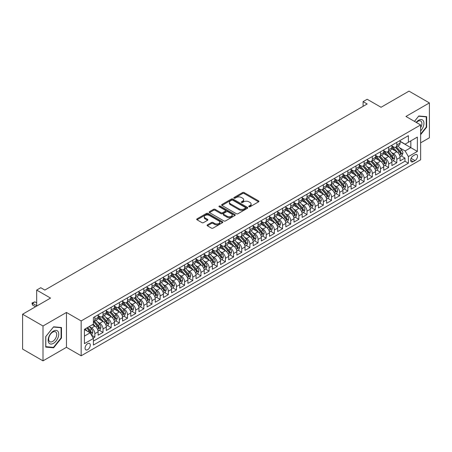 <?xml version="1.0" encoding="UTF-8"?>
<svg xmlns="http://www.w3.org/2000/svg" width="452" height="452" viewBox="0 0 452 452"><rect width="100%" height="100%" fill="white"/><g stroke="black" fill="none" stroke-linecap="round" stroke-linejoin="round"><path stroke-width="0.68" d="M248.956 206.745A0.791 0.458 0 0 0 250.075 206.745L258.584 201.829A1.13 0.655 0 0 0 258.917 201.366A1.13 0.655 0 0 0 258.584 200.903L244.17 192.58A1.13 0.655 0 0 0 242.566 192.58L234.057 197.496A0.791 0.458 0 0 0 233.825 197.818A0.791 0.458 0 0 0 234.057 198.14A0.791 0.458 0 0 0 235.176 198.14L236.277 197.507A3.627 2.091 0 0 1 241.402 197.507L242.605 198.202A3.627 2.091 0 0 1 243.668 199.682A3.627 2.091 0 0 1 242.605 201.157L241.504 201.795A0.791 0.458 0 0 0 241.272 202.117A0.791 0.458 0 0 0 241.504 202.445A0.791 0.458 0 0 0 242.628 202.445L243.73 201.807A3.627 2.091 0 0 1 248.854 201.807L250.058 202.502A3.627 2.091 0 0 1 251.114 203.982A3.627 2.091 0 0 1 250.058 205.462L248.956 206.095A0.791 0.458 0 0 0 248.724 206.423A0.791 0.458 0 0 0 248.956 206.745L248.956 206.095M87.682 349.673A3.695 2.13 120 0 0 90.095 346.418A3.695 2.13 120 0 0 89.524 343.463A3.695 2.13 120 0 0 87.682 343.644A3.695 2.13 120 0 0 85.27 346.899A3.695 2.13 120 0 0 85.835 349.859A3.695 2.13 120 0 0 87.682 349.673M207.4 224.859A1.13 0.655 0 0 0 207.072 225.322A1.13 0.655 0 0 0 207.4 225.785L211.446 228.119A1.13 0.655 0 0 0 213.05 228.119L222.503 222.666A1.13 0.655 0 0 0 222.83 222.203A1.13 0.655 0 0 0 222.503 221.74L208.084 213.417A1.13 0.655 0 0 0 206.479 213.417L197.027 218.87A1.13 0.655 0 0 0 196.699 219.333A1.13 0.655 0 0 0 197.027 219.796L201.914 222.616A1.13 0.655 0 0 0 203.519 222.616L207.564 220.282A1.13 0.655 0 0 0 207.892 219.819A1.13 0.655 0 0 0 207.564 219.356L205.14 217.96A3.028 1.751 0 0 1 204.253 216.723A3.028 1.751 0 0 1 206.123 215.107A3.028 1.751 0 0 1 209.423 215.485L218.915 220.966A3.028 1.751 0 0 1 219.802 222.203A3.028 1.751 0 0 1 217.932 223.819A3.028 1.751 0 0 1 214.632 223.441L213.05 222.525A1.13 0.655 0 0 0 211.446 222.525L207.4 224.859L207.4 225.785M420.626 142.843L429.4 137.781L429.4 102.915L408.998 91.135L381.047 107.271L367.177 99.265L363.097 101.621L367.177 103.977L44.838 290.077L40.759 287.721L36.674 290.077L36.674 306.094M43.002 325.999L43.002 360.865L66.461 347.317L66.461 312.456L43.002 325.999L22.6 314.219L50.551 298.083L36.674 290.077M66.461 312.456L81.151 320.937L420.626 124.938L420.626 159.805L81.151 355.797L81.151 320.937M429.4 102.915L405.941 116.458L420.626 124.938M236.356 213.739A1.13 0.655 0 0 0 237.961 213.739L247.413 208.282A1.13 0.655 0 0 0 247.741 207.818A1.13 0.655 0 0 0 247.413 207.355L232.995 199.033A1.13 0.655 0 0 0 231.39 199.033L221.938 204.49A1.13 0.655 0 0 0 221.61 204.954A1.13 0.655 0 0 0 221.938 205.411L236.356 213.739M219.491 206.914A0.791 0.458 0 0 1 220.299 207.027L220.299 206.084L234.955 214.547A1.13 0.655 0 0 1 235.289 215.011A1.13 0.655 0 0 1 234.955 215.474L225.503 220.932A1.13 0.655 0 0 1 223.904 220.932L209.485 212.604L209.485 211.683A1.13 0.655 0 0 0 209.152 212.141A1.13 0.655 0 0 0 209.485 212.604M209.485 211.683L213.53 209.344A1.13 0.655 0 0 1 215.129 209.344L220.977 212.722A1.13 0.655 0 0 0 222.582 212.722L225.265 211.174A1.13 0.655 0 0 0 225.593 210.711A1.13 0.655 0 0 0 225.265 210.248L219.175 206.733A0.791 0.458 0 0 1 218.943 206.406A0.791 0.458 0 0 1 219.435 205.988A0.791 0.458 0 0 1 220.299 206.084M43.002 360.865L22.6 349.085L22.6 314.219M93.168 338.073L94.863 337.096L91.474 335.141M89.547 326.819L91.598 327.999A4.616 2.667 60 0 1 94.863 333.655L98.124 331.774L98.124 335.209L103.022 332.384L99.31 330.242M97.711 322.106L99.756 323.293A4.616 2.667 60 0 1 103.022 328.943L106.288 327.062L106.288 330.497L111.181 327.672L107.469 325.53M105.87 317.394L107.921 318.581A4.616 2.667 60 0 1 111.181 324.231L114.446 322.349L114.446 325.79L119.345 322.96L115.627 320.818M114.028 312.682L116.079 313.869A4.616 2.667 60 0 1 119.345 319.519L122.605 317.637L122.605 321.078L127.504 318.248L123.791 316.106M122.193 307.976L124.238 309.157A4.616 2.667 60 0 1 127.504 314.812L130.769 312.925L130.769 316.366L135.662 313.535L131.95 311.394M130.351 303.264L132.402 304.445A4.616 2.667 60 0 1 135.662 310.1L138.928 308.213L138.928 311.654L143.826 308.829L140.109 306.682M138.51 298.552L140.561 299.732A4.616 2.667 60 0 1 143.826 305.388L147.086 303.501L147.086 306.942L151.985 304.117L148.273 301.97M146.674 293.84L148.719 295.02A4.616 2.667 60 0 1 151.985 300.676L155.251 298.789L155.251 302.23L160.144 299.405L156.432 297.258M154.833 289.127L156.878 290.308A4.616 2.667 60 0 1 160.144 295.964L163.409 294.082L163.409 297.518L168.308 294.693L164.59 292.551M162.991 284.415L165.042 285.602A4.616 2.667 60 0 1 168.308 291.252L171.568 289.37L171.568 292.806L176.466 289.981L172.754 287.839M171.155 279.703L173.201 280.89A4.616 2.667 60 0 1 176.466 286.54L179.732 284.658L179.732 288.099L184.625 285.268L180.913 283.127M179.314 274.991L181.359 276.178A4.616 2.667 60 0 1 184.625 281.828L187.891 279.946L187.891 283.387L192.789 280.556L189.072 278.415M187.473 270.285L189.524 271.466A4.616 2.667 60 0 1 192.789 277.121L196.049 275.234L196.049 278.675L200.948 275.844L197.236 273.703M195.637 265.573L197.682 266.753A4.616 2.667 60 0 1 200.948 272.409L204.214 270.522L204.214 273.963L209.106 271.138L205.394 268.991M203.795 260.86L205.841 262.041A4.616 2.667 60 0 1 209.106 267.697L212.372 265.81L212.372 269.251L217.271 266.426L213.553 264.279M211.954 256.148L214.005 257.329A4.616 2.667 60 0 1 217.271 262.985L220.531 261.098L220.531 264.539L225.429 261.714L221.717 259.567M220.118 251.436L222.164 252.617A4.616 2.667 60 0 1 225.429 258.273L228.695 256.391L228.695 259.827L233.588 257.002L229.876 254.86M228.277 246.724L230.322 247.911A4.616 2.667 60 0 1 233.588 253.561L236.854 251.679L236.854 255.114L241.752 252.289L238.034 250.148M236.436 242.012L238.486 243.199A4.616 2.667 60 0 1 241.752 248.849L245.012 246.967L245.012 250.408L249.911 247.577L246.199 245.436M244.6 237.3L246.645 238.486A4.616 2.667 60 0 1 249.911 244.136L253.176 242.255L253.176 245.696L258.069 242.865L254.357 240.724M252.758 232.594L254.804 233.774A4.616 2.667 60 0 1 258.069 239.43L261.335 237.543L261.335 240.984L266.234 238.153L262.516 236.012M260.917 227.881L262.968 229.062A4.616 2.667 60 0 1 266.234 234.718L269.494 232.831L269.494 236.272L274.392 233.447L270.68 231.3M269.081 223.169L271.127 224.35A4.616 2.667 60 0 1 274.392 230.006L277.658 228.119L277.658 231.56L282.551 228.735L278.839 226.588M277.24 218.457L279.285 219.638A4.616 2.667 60 0 1 282.551 225.294L285.817 223.407L285.817 226.847L290.715 224.022L286.997 221.875M285.398 213.745L287.449 214.926A4.616 2.667 60 0 1 290.715 220.582L293.975 218.7L293.975 222.135L298.874 219.31L295.162 217.169M293.563 209.033L295.608 210.22A4.616 2.667 60 0 1 298.874 215.87L302.139 213.988L302.139 217.423L307.032 214.598L303.32 212.457M301.721 204.321L303.767 205.507A4.616 2.667 60 0 1 307.032 211.157L310.298 209.276L310.298 212.711L315.197 209.886L311.479 207.745M309.88 199.609L311.931 200.795A4.616 2.667 60 0 1 315.197 206.445L318.457 204.564L318.457 208.005L323.355 205.174L319.643 203.033M318.044 194.902L320.089 196.083A4.616 2.667 60 0 1 323.355 201.739L326.621 199.852L326.621 203.293L331.514 200.462L327.802 198.321M326.203 190.19L328.248 191.371A4.616 2.667 60 0 1 331.514 197.027L334.779 195.14L334.779 198.581L339.678 195.756L335.96 193.609M334.361 185.478L336.412 186.659A4.616 2.667 60 0 1 339.678 192.315L342.938 190.428L342.938 193.868L347.837 191.043L344.125 188.896M342.526 180.766L344.571 181.947A4.616 2.667 60 0 1 347.837 187.603L351.102 185.715L351.102 189.156L355.995 186.331L352.283 184.184M350.684 176.054L352.729 177.235A4.616 2.667 60 0 1 355.995 182.89L359.261 181.003L359.261 184.444L364.159 181.619L360.442 179.472M358.843 171.342L360.894 172.523A4.616 2.667 60 0 1 364.159 178.178L367.419 176.297L367.419 179.732L372.318 176.907L368.606 174.766M367.007 166.63L369.052 167.816A4.616 2.667 60 0 1 372.318 173.466L375.584 171.585L375.584 175.02L380.477 172.195L376.765 170.054M375.166 161.918L377.211 163.104A4.616 2.667 60 0 1 380.477 168.754L383.742 166.873L383.742 170.314L388.641 167.483L384.923 165.342M383.324 157.206L385.375 158.392A4.616 2.667 60 0 1 388.641 164.048L391.901 162.161L391.901 165.601L396.799 162.771L396.799 159.336A4.616 2.667 -120 0 0 393.534 153.68L391.488 152.499M393.087 160.629L396.799 162.771M98.124 331.774A4.616 2.667 -120 0 0 94.863 326.118L92.411 324.705M106.288 327.062A4.616 2.667 -120 0 0 103.022 321.406L97.977 318.49M114.446 322.349A4.616 2.667 -120 0 0 111.181 316.694L106.135 313.778M122.605 317.637A4.616 2.667 -120 0 0 119.345 311.982L114.294 309.072M130.769 312.925A4.616 2.667 -120 0 0 127.504 307.27L122.458 304.36M138.928 308.213A4.616 2.667 -120 0 0 135.662 302.563L130.617 299.648M147.086 303.501A4.616 2.667 -120 0 0 143.826 297.851L138.775 294.936M155.251 298.789A4.616 2.667 -120 0 0 151.985 293.139L146.94 290.224M163.409 294.082A4.616 2.667 -120 0 0 160.144 288.427L155.098 285.511M171.568 289.37A4.616 2.667 -120 0 0 168.308 283.715L163.257 280.799M179.732 284.658A4.616 2.667 -120 0 0 176.466 279.003L171.421 276.087M187.891 279.946A4.616 2.667 -120 0 0 184.625 274.291L179.58 271.381M196.049 275.234A4.616 2.667 -120 0 0 192.789 269.578L187.738 266.669M204.214 270.522A4.616 2.667 -120 0 0 200.948 264.872L195.902 261.957M212.372 265.81A4.616 2.667 -120 0 0 209.106 260.16L204.061 257.244M220.531 261.098A4.616 2.667 -120 0 0 217.271 255.448L212.22 252.532M228.695 256.391A4.616 2.667 -120 0 0 225.429 250.736L220.384 247.82M236.854 251.679A4.616 2.667 -120 0 0 233.588 246.024L228.542 243.108M245.012 246.967A4.616 2.667 -120 0 0 241.752 241.311L236.701 238.396M253.176 242.255A4.616 2.667 -120 0 0 249.911 236.599L244.865 233.69M261.335 237.543A4.616 2.667 -120 0 0 258.069 231.887L253.024 228.978M269.494 232.831A4.616 2.667 -120 0 0 266.234 227.175L261.183 224.265M277.658 228.119A4.616 2.667 -120 0 0 274.392 222.469L269.347 219.553M285.817 223.407A4.616 2.667 -120 0 0 282.551 217.757L277.505 214.841M293.975 218.7A4.616 2.667 -120 0 0 290.715 213.045L285.664 210.129M302.139 213.988A4.616 2.667 -120 0 0 298.874 208.332L293.828 205.417M310.298 209.276A4.616 2.667 -120 0 0 307.032 203.62L301.987 200.705M318.457 204.564A4.616 2.667 -120 0 0 315.197 198.908L310.145 195.998M326.621 199.852A4.616 2.667 -120 0 0 323.355 194.196L318.31 191.286M334.779 195.14A4.616 2.667 -120 0 0 331.514 189.484L326.468 186.574M342.938 190.428A4.616 2.667 -120 0 0 339.678 184.778L334.627 181.862M351.102 185.715A4.616 2.667 -120 0 0 347.837 180.065L342.791 177.15M359.261 181.003A4.616 2.667 -120 0 0 355.995 175.353L350.95 172.438M367.419 176.297A4.616 2.667 -120 0 0 364.159 170.641L359.108 167.726M375.584 171.585A4.616 2.667 -120 0 0 372.318 165.929L367.273 163.014M383.742 166.873A4.616 2.667 -120 0 0 380.477 161.217L375.431 158.302M391.901 162.161A4.616 2.667 -120 0 0 388.641 156.505L383.59 153.595M414.998 154.765L413.201 155.799A3.576 2.068 120 0 0 410.862 158.951A3.576 2.068 120 0 0 411.41 161.822A3.576 2.068 120 0 0 413.201 161.641L414.998 160.607A3.576 2.068 120 0 0 417.332 157.454A3.576 2.068 120 0 0 416.784 154.584A3.576 2.068 120 0 0 414.998 154.765M84.417 336.107L90.129 332.808L93.394 338.463L93.394 345.057L408.388 163.195L408.388 156.601L405.122 150.945L399.647 147.787M93.394 338.463L84.417 343.644L84.417 329.322L93.394 324.14L93.394 317.541L408.388 135.685L408.388 142.278L417.365 137.097L417.365 151.42L408.388 156.601M98.124 315.564L99.756 316.507A4.616 2.667 60 0 0 102.067 316.733L105.327 314.852A4.616 2.667 -120 0 0 106.288 312.739L106.288 310.1M106.288 310.852L107.921 311.795A4.616 2.667 60 0 0 110.226 312.021L113.492 310.14A4.616 2.667 -120 0 0 114.446 308.027L114.446 305.388M114.446 306.14L116.079 307.083A4.616 2.667 60 0 0 118.384 307.309L121.65 305.428A4.616 2.667 -120 0 0 122.605 303.315L122.605 300.676M122.605 301.427L124.238 302.371A4.616 2.667 60 0 0 126.549 302.603L129.809 300.716A4.616 2.667 -120 0 0 130.769 298.602L130.769 295.964M130.769 296.721L132.402 297.659A4.616 2.667 60 0 0 134.707 297.891L137.973 296.003A4.616 2.667 -120 0 0 138.928 293.89L138.928 291.252M138.928 292.009L140.561 292.947A4.616 2.667 60 0 0 142.866 293.178L146.132 291.291A4.616 2.667 -120 0 0 147.086 289.178L147.086 286.54M147.086 287.297L148.719 288.24A4.616 2.667 60 0 0 151.03 288.466L154.29 286.579A4.616 2.667 -120 0 0 155.251 284.466L155.251 281.828M155.251 282.585L156.878 283.528A4.616 2.667 60 0 0 159.189 283.754L162.454 281.873A4.616 2.667 -120 0 0 163.409 279.76L163.409 277.121M163.409 277.873L165.042 278.816A4.616 2.667 60 0 0 167.347 279.042L170.613 277.161A4.616 2.667 -120 0 0 171.568 275.048L171.568 272.409M171.568 273.161L173.201 274.104A4.616 2.667 60 0 0 175.512 274.33L178.772 272.449A4.616 2.667 -120 0 0 179.732 270.336L179.732 267.697M179.732 268.448L181.359 269.392A4.616 2.667 60 0 0 183.67 269.618L186.936 267.737A4.616 2.667 -120 0 0 187.891 265.623L187.891 262.985M187.891 263.736L189.524 264.68A4.616 2.667 60 0 0 191.829 264.912L195.094 263.024A4.616 2.667 -120 0 0 196.049 260.911L196.049 258.273M196.049 259.024L197.682 259.968A4.616 2.667 60 0 0 199.993 260.199L203.253 258.312A4.616 2.667 -120 0 0 204.214 256.199L204.214 253.561M204.214 254.318L205.841 255.256A4.616 2.667 60 0 0 208.152 255.487L211.417 253.6A4.616 2.667 -120 0 0 212.372 251.487L212.372 248.849M212.372 249.606L214.005 250.544A4.616 2.667 60 0 0 216.31 250.775L219.576 248.888A4.616 2.667 -120 0 0 220.531 246.775L220.531 244.136M220.531 244.894L222.164 245.837A4.616 2.667 60 0 0 224.474 246.063L227.735 244.182A4.616 2.667 -120 0 0 228.695 242.069L228.695 239.43M228.695 240.181L230.322 241.125A4.616 2.667 60 0 0 232.633 241.351L235.899 239.47A4.616 2.667 -120 0 0 236.854 237.356L236.854 234.718M236.854 235.469L238.486 236.413A4.616 2.667 60 0 0 240.792 236.639L244.057 234.757A4.616 2.667 -120 0 0 245.012 232.644L245.012 230.006M245.012 230.757L246.645 231.701A4.616 2.667 60 0 0 248.956 231.927L252.216 230.045A4.616 2.667 -120 0 0 253.176 227.932L253.176 225.294M253.176 226.045L254.804 226.989A4.616 2.667 60 0 0 257.115 227.22L260.38 225.333A4.616 2.667 -120 0 0 261.335 223.22L261.335 220.582M261.335 221.333L262.968 222.277A4.616 2.667 60 0 0 265.273 222.508L268.539 220.621A4.616 2.667 -120 0 0 269.494 218.508L269.494 215.87M269.494 216.627L271.127 217.565A4.616 2.667 60 0 0 273.437 217.796L276.697 215.909A4.616 2.667 -120 0 0 277.658 213.796L277.658 211.157M277.658 211.915L279.285 212.852A4.616 2.667 60 0 0 281.596 213.084L284.862 211.197A4.616 2.667 -120 0 0 285.817 209.084L285.817 206.445M285.817 207.202L287.449 208.146A4.616 2.667 60 0 0 289.755 208.372L293.02 206.491A4.616 2.667 -120 0 0 293.975 204.372L293.975 201.733M293.975 202.49L295.608 203.434A4.616 2.667 60 0 0 297.919 203.66L301.179 201.778A4.616 2.667 -120 0 0 302.139 199.665L302.139 197.027M302.139 197.778L303.767 198.722A4.616 2.667 60 0 0 306.077 198.948L309.343 197.066A4.616 2.667 -120 0 0 310.298 194.953L310.298 192.315M310.298 193.066L311.931 194.01A4.616 2.667 60 0 0 314.236 194.236L317.502 192.354A4.616 2.667 -120 0 0 318.457 190.241L318.457 187.603M318.457 188.354L320.089 189.298A4.616 2.667 60 0 0 322.4 189.529L325.66 187.642A4.616 2.667 -120 0 0 326.621 185.529L326.621 182.89M326.621 183.642L328.248 184.585A4.616 2.667 60 0 0 330.559 184.817L333.825 182.93A4.616 2.667 -120 0 0 334.779 180.817L334.779 178.178M334.779 178.935L336.412 179.873A4.616 2.667 60 0 0 338.717 180.105L341.983 178.218A4.616 2.667 -120 0 0 342.938 176.105L342.938 173.466M342.938 174.223L344.571 175.161A4.616 2.667 60 0 0 346.882 175.393L350.142 173.506A4.616 2.667 -120 0 0 351.102 171.393L351.102 168.754M351.102 169.511L352.729 170.455A4.616 2.667 60 0 0 355.04 170.681L358.306 168.794A4.616 2.667 -120 0 0 359.261 166.681L359.261 164.042M359.261 164.799L360.894 165.743A4.616 2.667 60 0 0 363.199 165.969L366.465 164.087A4.616 2.667 -120 0 0 367.419 161.974L367.419 159.336M367.419 160.087L369.052 161.031A4.616 2.667 60 0 0 371.363 161.257L374.623 159.375A4.616 2.667 -120 0 0 375.584 157.262L375.584 154.624M375.584 155.375L377.211 156.319A4.616 2.667 60 0 0 379.522 156.545L382.787 154.663A4.616 2.667 -120 0 0 383.742 152.55L383.742 149.911M383.742 150.663L385.375 151.606A4.616 2.667 60 0 0 387.68 151.838L390.946 149.951A4.616 2.667 -120 0 0 391.901 147.838L391.901 145.199M93.394 341.102L404.958 161.217L404.958 158.064L400.065 160.889L400.065 157.449A4.616 2.667 -120 0 0 396.799 151.793L391.754 148.883M391.901 145.951L393.534 146.894A4.616 2.667 -120 0 0 395.845 147.126A4.616 2.667 -120 0 0 396.799 145.013L396.799 142.374M395.845 147.126L399.105 145.239A4.616 2.667 -120 0 0 400.065 143.126L400.065 140.487M94.863 316.694L94.863 319.332A4.616 2.667 60 0 1 93.903 321.445A4.616 2.667 60 0 1 93.394 321.632M93.903 321.445L97.169 319.564A4.616 2.667 -120 0 0 98.124 317.451L98.124 314.812M103.022 311.982L103.022 314.62A4.616 2.667 60 0 1 102.067 316.733M111.181 307.27L111.181 309.908A4.616 2.667 60 0 1 110.226 312.021M119.345 302.557L119.345 305.196A4.616 2.667 60 0 1 118.384 307.309M127.504 297.851L127.504 300.49A4.616 2.667 60 0 1 126.549 302.603M135.662 293.139L135.662 295.777A4.616 2.667 60 0 1 134.707 297.891M143.826 288.427L143.826 291.065A4.616 2.667 60 0 1 142.866 293.178M151.985 283.715L151.985 286.353A4.616 2.667 60 0 1 151.03 288.466M160.144 279.003L160.144 281.641A4.616 2.667 60 0 1 159.189 283.754M168.308 274.291L168.308 276.929A4.616 2.667 60 0 1 167.347 279.042M176.466 269.578L176.466 272.217A4.616 2.667 60 0 1 175.512 274.33M184.625 264.866L184.625 267.505A4.616 2.667 60 0 1 183.67 269.618M192.789 260.16L192.789 262.798A4.616 2.667 60 0 1 191.829 264.912M200.948 255.448L200.948 258.086A4.616 2.667 60 0 1 199.993 260.199M209.106 250.736L209.106 253.374A4.616 2.667 60 0 1 208.152 255.487M217.271 246.024L217.271 248.662A4.616 2.667 60 0 1 216.31 250.775M225.429 241.311L225.429 243.95A4.616 2.667 60 0 1 224.474 246.063M233.588 236.599L233.588 239.238A4.616 2.667 60 0 1 232.633 241.351M241.752 231.887L241.752 234.526A4.616 2.667 60 0 1 240.792 236.639M249.911 227.175L249.911 229.814A4.616 2.667 60 0 1 248.956 231.927M258.069 222.469L258.069 225.107A4.616 2.667 60 0 1 257.115 227.22M266.234 217.757L266.234 220.395A4.616 2.667 60 0 1 265.273 222.508M274.392 213.045L274.392 215.683A4.616 2.667 60 0 1 273.437 217.796M282.551 208.332L282.551 210.971A4.616 2.667 60 0 1 281.596 213.084M290.715 203.62L290.715 206.259A4.616 2.667 60 0 1 289.755 208.372M298.874 198.908L298.874 201.547A4.616 2.667 60 0 1 297.919 203.66M307.032 194.196L307.032 196.835A4.616 2.667 60 0 1 306.077 198.948M315.197 189.484L315.197 192.123A4.616 2.667 60 0 1 314.236 194.236M323.355 184.778L323.355 187.416A4.616 2.667 60 0 1 322.4 189.529M331.514 180.065L331.514 182.704A4.616 2.667 60 0 1 330.559 184.817M339.678 175.353L339.678 177.992A4.616 2.667 60 0 1 338.717 180.105M347.837 170.641L347.837 173.28A4.616 2.667 60 0 1 346.882 175.393M355.995 165.929L355.995 168.568A4.616 2.667 60 0 1 355.04 170.681M364.159 161.217L364.159 163.856A4.616 2.667 60 0 1 363.199 165.969M372.318 156.505L372.318 159.144A4.616 2.667 60 0 1 371.363 161.257M380.477 151.793L380.477 154.431A4.616 2.667 60 0 1 379.522 156.545M388.641 147.086L388.641 149.719A4.616 2.667 60 0 1 387.68 151.838M388.641 164.048L388.641 167.483M380.477 168.754L380.477 172.195M372.318 173.466L372.318 176.907M364.159 178.178L364.159 181.619M355.995 182.89L355.995 186.331M347.837 187.603L347.837 191.043M339.678 192.315L339.678 195.756M331.514 197.027L331.514 200.462M323.355 201.739L323.355 205.174M315.197 206.445L315.197 209.886M307.032 211.157L307.032 214.598M298.874 215.87L298.874 219.31M290.715 220.582L290.715 224.022M282.551 225.294L282.551 228.735M274.392 230.006L274.392 233.447M266.234 234.718L266.234 238.153M258.069 239.43L258.069 242.865M249.911 244.136L249.911 247.577M241.752 248.849L241.752 252.289M233.588 253.561L233.588 257.002M225.429 258.273L225.429 261.714M217.271 262.985L217.271 266.426M209.106 267.697L209.106 271.138M200.948 272.409L200.948 275.844M192.789 277.121L192.789 280.556M184.625 281.828L184.625 285.268M176.466 286.54L176.466 289.981M168.308 291.252L168.308 294.693M160.144 295.964L160.144 299.405M151.985 300.676L151.985 304.117M143.826 305.388L143.826 308.829M135.662 310.1L135.662 313.535M127.504 314.812L127.504 318.248M119.345 319.519L119.345 322.96M111.181 324.231L111.181 327.672M103.022 328.943L103.022 332.384M94.863 333.655L94.863 337.096M90.129 332.808L84.417 329.508M405.122 150.945L410.834 147.651L410.834 140.866L417.365 137.097M400.065 141.431L417.365 151.42M400.065 141.244L405.122 144.165L408.388 142.278M66.461 347.317L81.151 355.797M363.097 101.621L363.097 106.327M401.246 155.917L404.958 158.064M404.958 161.217L408.388 163.195M420.626 134.685L426.665 127.176L426.665 116.672L418.789 115.972L414.45 121.373M45.737 347.102L53.607 347.808L61.483 338.011L61.483 327.508L53.607 326.807L45.737 336.604L45.737 347.102M426.259 126.939L426.665 127.176M61.076 337.774L61.483 338.011M52.777 347.328L53.607 347.808M249.272 206.858L250.058 206.4A3.627 2.091 0 0 0 251.114 204.925L251.114 203.982M243.668 199.682L243.668 200.62A3.627 2.091 0 0 1 242.605 202.1L241.82 202.552M258.572 201.841L244.17 193.524A1.13 0.655 0 0 0 242.566 193.524L234.373 198.253M247.397 208.293L232.995 199.976A1.13 0.655 0 0 0 231.39 199.976L221.955 205.423M245.408 208.14A0.791 0.458 0 0 0 245.639 207.818A0.791 0.458 0 0 0 245.408 207.496L232.752 200.191A0.791 0.458 0 0 0 231.633 200.191L230.469 200.857A3.627 2.091 0 0 0 229.407 202.338A3.627 2.091 0 0 0 230.469 203.818L239.119 208.813A3.627 2.091 0 0 0 244.249 208.813L245.408 208.14L245.408 209.084A0.791 0.458 0 0 0 245.639 208.762L245.639 207.818M229.407 202.338L229.407 203.281A3.627 2.091 0 0 0 230.469 204.762L230.469 203.818M245.408 209.084L244.249 209.756A3.627 2.091 0 0 1 239.119 209.756L230.469 204.762M209.502 212.615L213.53 210.287L213.53 209.344M225.593 210.711L225.593 211.649A1.13 0.655 0 0 1 225.265 212.112L222.582 213.666A1.13 0.655 0 0 1 220.977 213.666L215.129 210.287A1.13 0.655 0 0 0 213.53 210.287M220.299 207.027L234.944 215.48M227.045 216.225A3.028 1.751 0 0 0 230.35 216.604A3.028 1.751 0 0 0 232.221 214.988A3.028 1.751 0 0 0 231.334 213.751L227.989 211.818A1.13 0.655 0 0 0 226.384 211.818L223.7 213.367A1.13 0.655 0 0 0 223.373 213.83A1.13 0.655 0 0 0 223.7 214.293L227.045 216.225L227.045 217.169A3.028 1.751 0 0 0 230.35 217.548A3.028 1.751 0 0 0 232.221 215.932L232.221 214.988M223.373 213.83L223.373 214.773A1.13 0.655 0 0 0 223.7 215.237L223.7 214.293M227.045 217.169L223.7 215.237M219.802 222.203L219.802 223.141A3.028 1.751 0 0 1 217.932 224.763A3.028 1.751 0 0 1 214.632 224.378L213.05 223.469A1.13 0.655 0 0 0 211.446 223.469L207.417 225.797M204.253 216.723L204.253 217.666A3.028 1.751 0 0 0 205.14 218.898L205.14 217.96M207.564 219.356L207.564 220.282L205.14 218.898M222.503 221.74L222.503 222.666L208.084 214.355A1.13 0.655 0 0 0 206.479 214.355L197.044 219.808M399.992 156.641L402.105 155.426L402.918 153.07A3.057 1.768 -120 0 0 401.726 150.194L397.997 145.877M397.251 152.092L392.833 146.973A8.831 5.096 -120 0 0 391.901 146.002M394.828 150.657L392.353 147.793A7.328 4.232 -120 0 0 391.901 147.301M395.427 147.29L399.201 151.657A3.057 1.768 60 0 1 400.291 153.765C400.749 154.381 401.077 154.188 401.269 153.2A3.057 1.768 -120 0 0 400.178 151.092L396.449 146.776M395.647 147.216L399.704 151.912A1.559 0.898 60 0 1 400.093 152.522L401.269 153.2M400.291 153.765L400.512 154.126M420.626 130.894A7.503 4.334 120 0 0 423.835 122.198A7.503 4.334 120 0 0 418.625 120.255A7.503 4.334 120 0 0 416.173 122.368M420.626 127.752A5.678 3.277 120 0 0 420.722 121.029A5.678 3.277 120 0 0 417.885 121.311A5.678 3.277 120 0 0 416.399 122.498M414.467 121.385L418.625 116.204L426.259 116.887L426.259 127.057L420.626 134.063M425.75 116.593L426.259 116.887M58.042 337.621A7.503 4.334 120 0 0 56.099 330.378A7.503 4.334 120 0 0 48.856 336.802A7.503 4.334 120 0 0 50.794 344.051A7.503 4.334 120 0 0 58.042 337.621M56.178 337.096A5.678 3.277 120 0 0 55.545 331.864A5.678 3.277 120 0 0 49.223 336.474A5.678 3.277 120 0 0 49.861 341.701A5.678 3.277 120 0 0 56.178 337.096M45.816 346.707L45.816 336.531L53.449 327.039L61.076 327.723L61.076 337.893L53.449 347.385L45.737 346.656M60.574 327.429L61.076 327.723M391.833 161.353L393.941 160.132L394.76 157.776A3.057 1.768 -120 0 0 393.568 154.906L389.839 150.589M389.093 156.804L384.669 151.686A8.831 5.096 -120 0 0 383.742 150.714M386.669 155.369L384.194 152.505A7.328 4.232 -120 0 0 383.742 152.013M387.268 152.002L391.036 156.369A3.057 1.768 60 0 1 392.127 158.477C392.59 159.087 392.912 158.901 393.11 157.912A3.057 1.768 -120 0 0 392.02 155.804L388.291 151.488M387.488 151.928L391.539 156.624A1.559 0.898 60 0 1 391.935 157.234L393.11 157.912M392.127 158.477L392.353 158.838M383.675 166.065L385.782 164.844L386.596 162.488A3.057 1.768 -120 0 0 385.409 159.618L381.68 155.302M380.929 161.517L376.51 156.398A8.831 5.096 -120 0 0 375.584 155.426M378.505 160.081L376.036 157.217A7.328 4.232 -120 0 0 375.584 156.725M379.104 156.714L382.878 161.082A3.057 1.768 60 0 1 383.968 163.183C384.426 163.799 384.754 163.613 384.946 162.618A3.057 1.768 -120 0 0 383.855 160.517L380.126 156.194M379.33 156.641L383.381 161.336A1.559 0.898 60 0 1 383.771 161.94L384.946 162.618M383.968 163.183L384.189 163.551M375.51 170.777L377.623 169.556L378.437 167.2A3.057 1.768 -120 0 0 377.245 164.33L373.516 160.014M372.77 166.229L368.352 161.11A8.831 5.096 -120 0 0 367.419 160.138M370.346 164.794L367.871 161.929A7.328 4.232 -120 0 0 367.419 161.437M370.945 161.426L374.719 165.788A3.057 1.768 60 0 1 375.81 167.895C376.267 168.511 376.595 168.325 376.787 167.33A3.057 1.768 -120 0 0 375.697 165.223L371.968 160.906M371.165 161.353L375.222 166.042A1.559 0.898 60 0 1 375.612 166.652L376.787 167.33M375.81 167.895L376.03 168.257M367.352 175.489L369.459 174.269L370.278 171.913A3.057 1.768 -120 0 0 369.086 169.042L365.357 164.726M364.611 170.941L360.187 165.822A8.831 5.096 -120 0 0 359.261 164.85M362.188 169.5L359.713 166.641A7.328 4.232 -120 0 0 359.261 166.15M362.786 166.138L366.555 170.5A3.057 1.768 60 0 1 367.645 172.607C368.109 173.223 368.431 173.037 368.629 172.042A3.057 1.768 -120 0 0 367.538 169.935L363.809 165.618M363.007 166.065L367.058 170.754A1.559 0.898 60 0 1 367.453 171.364L368.629 172.042M367.645 172.607L367.871 172.969M359.193 180.195L361.301 178.981L362.114 176.625A3.057 1.768 -120 0 0 360.928 173.754L357.199 169.438M356.447 175.653L352.029 170.534A8.831 5.096 -120 0 0 351.102 169.562M354.023 174.212L351.554 171.353A7.328 4.232 -120 0 0 351.102 170.856M354.622 170.845L358.396 175.212A3.057 1.768 60 0 1 359.487 177.32C359.945 177.935 360.272 177.749 360.464 176.755A3.057 1.768 -120 0 0 359.374 174.647L355.645 170.331M354.848 170.777L358.899 175.466A1.559 0.898 60 0 1 359.289 176.077L360.464 176.755M359.487 177.32L359.707 177.681M351.029 184.908L353.142 183.693L353.956 181.337A3.057 1.768 -120 0 0 352.763 178.467L349.034 174.15M348.289 180.365L343.87 175.24A8.831 5.096 -120 0 0 342.938 174.274M345.865 178.924L343.39 176.06A7.328 4.232 -120 0 0 342.938 175.568M346.464 175.557L350.238 179.924A3.057 1.768 60 0 1 351.328 182.032C351.786 182.648 352.114 182.455 352.306 181.467A3.057 1.768 -120 0 0 351.215 179.359L347.486 175.043M346.684 175.489L350.741 180.178A1.559 0.898 60 0 1 351.131 180.789L352.306 181.467M351.328 182.032L351.549 182.393M342.87 189.62L344.978 188.405L345.797 186.049A3.057 1.768 -120 0 0 344.605 183.173L340.876 178.856M340.13 185.071L335.706 179.952A8.831 5.096 -120 0 0 334.779 178.981M337.706 183.636L335.231 180.772A7.328 4.232 -120 0 0 334.779 180.28M338.305 180.269L342.074 184.636A3.057 1.768 60 0 1 343.164 186.744C343.627 187.36 343.949 187.168 344.147 186.179A3.057 1.768 -120 0 0 343.057 184.071L339.328 179.755M338.525 180.201L342.576 184.891A1.559 0.898 60 0 1 342.972 185.501L344.147 186.179M343.164 186.744L343.39 187.105M334.712 194.332L336.819 193.117L337.633 190.761A3.057 1.768 -120 0 0 336.446 187.885L332.717 183.568M331.966 189.783L327.547 184.665A8.831 5.096 -120 0 0 326.621 183.693M329.542 188.348L327.073 185.484A7.328 4.232 -120 0 0 326.621 184.992M330.141 184.981L333.915 189.348A3.057 1.768 60 0 1 335.005 191.456C335.463 192.072 335.791 191.88 335.983 190.891A3.057 1.768 -120 0 0 334.892 188.783L331.163 184.467M330.367 184.908L334.418 189.603A1.559 0.898 60 0 1 334.808 190.213L335.983 190.891M335.005 191.456L335.226 191.817M326.547 199.044L328.661 197.823L329.474 195.467A3.057 1.768 -120 0 0 328.282 192.597L324.553 188.281M323.807 194.496L319.389 189.377A8.831 5.096 -120 0 0 318.457 188.405M321.383 193.06L318.909 190.196A7.328 4.232 -120 0 0 318.457 189.704M321.982 189.693L325.756 194.061A3.057 1.768 60 0 1 326.847 196.168C327.304 196.778 327.632 196.592 327.824 195.603A3.057 1.768 -120 0 0 326.734 193.496L323.005 189.179M322.203 189.62L326.259 194.315A1.559 0.898 60 0 1 326.649 194.925L327.824 195.603M326.847 196.168L327.067 196.53M318.389 203.756L320.496 202.536L321.315 200.179A3.057 1.768 -120 0 0 320.123 197.309L316.394 192.993M315.649 199.208L311.225 194.089A8.831 5.096 -120 0 0 310.298 193.117M313.225 197.773L310.75 194.908A7.328 4.232 -120 0 0 310.298 194.416M313.824 194.405L317.592 198.773A3.057 1.768 60 0 1 318.683 200.874C319.146 201.49 319.468 201.304 319.666 200.309A3.057 1.768 -120 0 0 318.575 198.208L314.846 193.885M314.044 194.332L318.095 199.027A1.559 0.898 60 0 1 318.49 199.631L319.666 200.309M318.683 200.874L318.909 201.242M310.23 208.468L312.338 207.248L313.151 204.892A3.057 1.768 -120 0 0 311.965 202.021L308.236 197.705M307.484 203.92L303.066 198.801A8.831 5.096 -120 0 0 302.139 197.829M305.06 202.485L302.591 199.62A7.328 4.232 -120 0 0 302.139 199.129M305.659 199.117L309.434 203.479A3.057 1.768 60 0 1 310.524 205.587C310.982 206.202 311.309 206.016 311.501 205.022A3.057 1.768 -120 0 0 310.411 202.914L306.682 198.597M305.885 199.044L309.936 203.733A1.559 0.898 60 0 1 310.326 204.344L311.501 205.022M310.524 205.587L310.744 205.954M302.066 213.18L304.179 211.96L304.993 209.604A3.057 1.768 -120 0 0 303.8 206.733L300.071 202.417M299.326 208.632L294.907 203.513A8.831 5.096 -120 0 0 293.975 202.541M296.902 207.197L294.427 204.332A7.328 4.232 -120 0 0 293.975 203.841M297.501 203.829L301.275 208.191A3.057 1.768 60 0 1 302.365 210.299C302.823 210.914 303.151 210.728 303.343 209.734A3.057 1.768 -120 0 0 302.252 207.626L298.523 203.31M297.721 203.756L301.778 208.445A1.559 0.898 60 0 1 302.168 209.056L303.343 209.734M302.365 210.299L302.586 210.66M293.907 217.887L296.015 216.672L296.834 214.316A3.057 1.768 -120 0 0 295.642 211.446L291.913 207.129M291.167 213.344L286.743 208.225A8.831 5.096 -120 0 0 285.817 207.253M288.743 211.903L286.269 209.044A7.328 4.232 -120 0 0 285.817 208.547M289.342 208.536L293.111 212.903A3.057 1.768 60 0 1 294.201 215.011C294.664 215.627 294.986 215.44 295.184 214.446A3.057 1.768 -120 0 0 294.094 212.338L290.365 208.022M289.562 208.468L293.614 213.158A1.559 0.898 60 0 1 294.009 213.768L295.184 214.446M294.201 215.011L294.427 215.372M285.749 222.599L287.856 221.384L288.67 219.028A3.057 1.768 -120 0 0 287.483 216.158L283.754 211.841M283.003 218.056L278.585 212.932A8.831 5.096 -120 0 0 277.658 211.965M280.579 216.615L278.11 213.751A7.328 4.232 -120 0 0 277.658 213.259M281.178 213.248L284.952 217.615A3.057 1.768 60 0 1 286.043 219.723C286.5 220.339 286.828 220.147 287.02 219.158A3.057 1.768 -120 0 0 285.93 217.05L282.201 212.734M281.404 213.18L285.455 217.87A1.559 0.898 60 0 1 285.845 218.48L287.02 219.158M286.043 219.723L286.263 220.084M277.584 227.311L279.698 226.096L280.511 223.74A3.057 1.768 -120 0 0 279.319 220.864L275.59 216.548M274.844 222.763L270.426 217.644A8.831 5.096 -120 0 0 269.494 216.677M272.42 221.327L269.946 218.463A7.328 4.232 -120 0 0 269.494 217.971M273.019 217.96L276.793 222.327A3.057 1.768 60 0 1 277.884 224.435C278.342 225.051 278.669 224.859 278.861 223.87A3.057 1.768 -120 0 0 277.771 221.762L274.042 217.446M273.24 217.892L277.296 222.582A1.559 0.898 60 0 1 277.686 223.192L278.861 223.87M277.884 224.435L278.104 224.797M269.426 232.023L271.533 230.808L272.353 228.452A3.057 1.768 -120 0 0 271.16 225.576L267.431 221.26M266.686 227.475L262.262 222.356A8.831 5.096 -120 0 0 261.335 221.384M264.262 226.04L261.787 223.175A7.328 4.232 -120 0 0 261.335 222.683M264.861 222.672L268.629 227.04A3.057 1.768 60 0 1 269.72 229.147C270.183 229.763 270.505 229.571 270.703 228.582A3.057 1.768 -120 0 0 269.612 226.475L265.883 222.158M265.081 222.599L269.132 227.294A1.559 0.898 60 0 1 269.528 227.904L270.703 228.582M269.72 229.147L269.946 229.509M261.267 236.735L263.375 235.515L264.188 233.159A3.057 1.768 -120 0 0 263.002 230.288L259.273 225.972M258.521 232.187L254.103 227.068A8.831 5.096 -120 0 0 253.176 226.096M256.098 230.752L253.628 227.887A7.328 4.232 -120 0 0 253.176 227.396M256.696 227.384L260.471 231.752A3.057 1.768 60 0 1 261.561 233.859C262.019 234.469 262.346 234.283 262.539 233.294A3.057 1.768 -120 0 0 261.448 231.187L257.719 226.87M256.922 227.311L260.973 232.006A1.559 0.898 60 0 1 261.363 232.616L262.539 233.294M261.561 233.859L261.781 234.221M253.103 241.447L255.216 240.227L256.03 237.871A3.057 1.768 -120 0 0 254.838 235L251.109 230.684M250.363 236.899L245.944 231.78A8.831 5.096 -120 0 0 245.012 230.808M247.939 235.464L245.464 232.599A7.328 4.232 -120 0 0 245.012 232.108M248.538 232.096L252.312 236.464A3.057 1.768 60 0 1 253.402 238.566C253.86 239.181 254.188 238.995 254.38 238.001A3.057 1.768 -120 0 0 253.289 235.899L249.56 231.582M248.758 232.023L252.815 236.718A1.559 0.898 60 0 1 253.205 237.323L254.38 238.001M253.402 238.566L253.623 238.933M244.944 246.159L247.052 244.939L247.871 242.583A3.057 1.768 -120 0 0 246.679 239.713L242.95 235.396M242.204 241.611L237.78 236.492A8.831 5.096 -120 0 0 236.854 235.52M239.78 240.176L237.306 237.311A7.328 4.232 -120 0 0 236.854 236.82M240.379 236.808L244.148 241.17A3.057 1.768 60 0 1 245.238 243.278C245.702 243.894 246.024 243.707 246.221 242.713A3.057 1.768 -120 0 0 245.131 240.605L241.402 236.289M240.6 236.735L244.651 241.424A1.559 0.898 60 0 1 245.046 242.035L246.221 242.713M245.238 243.278L245.464 243.645M236.786 250.871L238.893 249.651L239.707 247.295A3.057 1.768 -120 0 0 238.52 244.425L234.791 240.108M234.04 246.323L229.622 241.204A8.831 5.096 -120 0 0 228.695 240.232M231.616 244.888L229.147 242.023A7.328 4.232 -120 0 0 228.695 241.532M232.215 241.521L235.989 245.882A3.057 1.768 60 0 1 237.08 247.99C237.537 248.606 237.865 248.419 238.057 247.425A3.057 1.768 -120 0 0 236.967 245.317L233.238 241.001M232.441 241.447L236.492 246.137A1.559 0.898 60 0 1 236.882 246.747L238.057 247.425M237.08 247.99L237.3 248.351M228.622 255.578L230.735 254.363L231.548 252.007A3.057 1.768 -120 0 0 230.356 249.137L226.627 244.82M225.881 251.035L221.463 245.916A8.831 5.096 -120 0 0 220.531 244.944M223.457 249.594L220.983 246.735A7.328 4.232 -120 0 0 220.531 246.238M224.056 246.227L227.831 250.594A3.057 1.768 60 0 1 228.921 252.702C229.379 253.318 229.706 253.131 229.898 252.137A3.057 1.768 -120 0 0 228.808 250.029L225.079 245.713M224.277 246.159L228.333 250.849A1.559 0.898 60 0 1 228.723 251.459L229.898 252.137M228.921 252.702L229.141 253.063M220.463 260.29L222.57 259.075L223.39 256.719A3.057 1.768 -120 0 0 222.198 253.849L218.469 249.532M217.723 255.747L213.299 250.623A8.831 5.096 -120 0 0 212.372 249.657M215.299 254.306L212.824 251.442A7.328 4.232 -120 0 0 212.372 250.95M215.898 250.939L219.666 255.307A3.057 1.768 60 0 1 220.757 257.414C221.22 258.03 221.542 257.843 221.74 256.849A3.057 1.768 -120 0 0 220.649 254.742L216.92 250.425M216.118 250.871L220.169 255.561A1.559 0.898 60 0 1 220.565 256.171L221.74 256.849M220.757 257.414L220.983 257.776M212.304 265.002L214.412 263.787L215.225 261.431A3.057 1.768 -120 0 0 214.039 258.561L210.31 254.239M209.558 260.454L205.14 255.335A8.831 5.096 -120 0 0 204.214 254.369M207.135 259.019L204.666 256.154A7.328 4.232 -120 0 0 204.214 255.662M207.734 255.651L211.508 260.019A3.057 1.768 60 0 1 212.598 262.126C213.056 262.742 213.384 262.55 213.576 261.561A3.057 1.768 -120 0 0 212.485 259.454L208.756 255.137M207.96 255.583L212.011 260.273A1.559 0.898 60 0 1 212.4 260.883L213.576 261.561M212.598 262.126L212.819 262.488M204.14 269.714L206.253 268.499L207.067 266.143A3.057 1.768 -120 0 0 205.875 263.267L202.146 258.951M201.4 265.166L196.982 260.047A8.831 5.096 -120 0 0 196.049 259.075M198.976 263.731L196.501 260.866A7.328 4.232 -120 0 0 196.049 260.375M199.575 260.363L203.349 264.731A3.057 1.768 60 0 1 204.44 266.838C204.897 267.454 205.225 267.262 205.417 266.273A3.057 1.768 -120 0 0 204.327 264.166L200.598 259.849M199.795 260.29L203.852 264.985A1.559 0.898 60 0 1 204.242 265.595L205.417 266.273M204.44 266.838L204.66 267.2M195.982 274.426L198.089 273.206L198.908 270.85A3.057 1.768 -120 0 0 197.716 267.979L193.987 263.663M193.241 269.878L188.817 264.759A8.831 5.096 -120 0 0 187.891 263.787M190.817 268.443L188.343 265.578A7.328 4.232 -120 0 0 187.891 265.087M191.416 265.075L195.185 269.443A3.057 1.768 60 0 1 196.275 271.55C196.739 272.16 197.061 271.974 197.258 270.985A3.057 1.768 -120 0 0 196.168 268.878L192.439 264.561M191.637 265.002L195.688 269.697A1.559 0.898 60 0 1 196.083 270.307L197.258 270.985M196.275 271.55L196.501 271.912M187.823 279.138L189.93 277.918L190.744 275.562A3.057 1.768 -120 0 0 189.557 272.692L185.828 268.375M185.077 274.59L180.659 269.471A8.831 5.096 -120 0 0 179.732 268.499M182.653 273.155L180.184 270.29A7.328 4.232 -120 0 0 179.732 269.799M183.252 269.787L187.026 274.155A3.057 1.768 60 0 1 188.117 276.262C188.574 276.873 188.902 276.686 189.094 275.692A3.057 1.768 -120 0 0 188.004 273.59L184.275 269.273M183.478 269.714L187.529 274.409A1.559 0.898 60 0 1 187.919 275.014L189.094 275.692M188.117 276.262L188.337 276.624M179.659 283.85L181.772 282.63L182.585 280.274A3.057 1.768 -120 0 0 181.393 277.404L177.664 273.087M176.918 279.302L172.5 274.183A8.831 5.096 -120 0 0 171.568 273.211M174.495 277.867L172.02 275.002A7.328 4.232 -120 0 0 171.568 274.511M175.093 274.5L178.868 278.867A3.057 1.768 60 0 1 179.958 280.969C180.416 281.585 180.743 281.398 180.936 280.404A3.057 1.768 -120 0 0 179.845 278.296L176.116 273.98M175.314 274.426L179.371 279.116A1.559 0.898 60 0 1 179.76 279.726L180.936 280.404M179.958 280.969L180.178 281.336M171.5 288.562L173.608 287.342L174.427 284.986A3.057 1.768 -120 0 0 173.235 282.116L169.506 277.799M168.76 284.014L164.336 278.895A8.831 5.096 -120 0 0 163.409 277.923M166.336 282.579L163.861 279.715A7.328 4.232 -120 0 0 163.409 279.223M166.935 279.212L170.703 283.573A3.057 1.768 60 0 1 171.794 285.681C172.257 286.297 172.579 286.11 172.777 285.116A3.057 1.768 -120 0 0 171.687 283.008L167.958 278.692M167.155 279.138L171.206 283.828A1.559 0.898 60 0 1 171.602 284.438L172.777 285.116M171.794 285.681L172.02 286.043M163.341 293.269L165.449 292.054L166.263 289.698A3.057 1.768 -120 0 0 165.076 286.828L161.347 282.511M160.596 288.726L156.177 283.607A8.831 5.096 -120 0 0 155.251 282.636M158.172 287.286L155.703 284.427A7.328 4.232 -120 0 0 155.251 283.929M158.771 283.918L162.545 288.286A3.057 1.768 60 0 1 163.635 290.393C164.093 291.009 164.421 290.822 164.613 289.828A3.057 1.768 -120 0 0 163.522 287.721L159.793 283.404M158.997 283.85L163.048 288.54A1.559 0.898 60 0 1 163.438 289.15L164.613 289.828M163.635 290.393L163.856 290.755M155.177 297.981L157.29 296.766L158.104 294.41A3.057 1.768 -120 0 0 156.912 291.54L153.183 287.223M152.437 293.438L148.019 288.314A8.831 5.096 -120 0 0 147.086 287.348M150.013 291.998L147.538 289.133A7.328 4.232 -120 0 0 147.086 288.642M150.612 288.63L154.386 292.998A3.057 1.768 60 0 1 155.477 295.105C155.934 295.721 156.262 295.535 156.454 294.54A3.057 1.768 -120 0 0 155.364 292.433L151.635 288.116M150.832 288.562L154.889 293.252A1.559 0.898 60 0 1 155.279 293.862L156.454 294.54M155.477 295.105L155.697 295.467M147.019 302.693L149.126 301.478L149.945 299.122A3.057 1.768 -120 0 0 148.753 296.252L145.024 291.93M144.278 298.145L139.854 293.026A8.831 5.096 -120 0 0 138.928 292.06M141.855 296.71L139.38 293.845A7.328 4.232 -120 0 0 138.928 293.354M142.453 293.342L146.222 297.71A3.057 1.768 60 0 1 147.312 299.817C147.776 300.433 148.098 300.241 148.296 299.252A3.057 1.768 -120 0 0 147.205 297.145L143.476 292.828M142.674 293.275L146.725 297.964A1.559 0.898 60 0 1 147.12 298.574L148.296 299.252M147.312 299.817L147.538 300.179M138.86 307.405L140.967 306.19L141.781 303.834A3.057 1.768 -120 0 0 140.595 300.959L136.866 296.642M136.12 302.857L131.696 297.738A8.831 5.096 -120 0 0 130.769 296.766M133.69 301.422L131.221 298.557A7.328 4.232 -120 0 0 130.769 298.066M134.289 298.054L138.063 302.422A3.057 1.768 60 0 1 139.154 304.529C139.611 305.145 139.939 304.953 140.131 303.964A3.057 1.768 -120 0 0 139.041 301.857L135.312 297.54M134.515 297.981L138.566 302.676A1.559 0.898 60 0 1 138.956 303.286L140.131 303.964M139.154 304.529L139.374 304.891M130.696 312.117L132.809 310.903L133.622 308.546A3.057 1.768 -120 0 0 132.43 305.671L128.701 301.354M127.956 307.569L123.537 302.45A8.831 5.096 -120 0 0 122.605 301.478M125.532 306.134L123.057 303.269A7.328 4.232 -120 0 0 122.605 302.778M126.131 302.767L129.905 307.134A3.057 1.768 60 0 1 130.995 309.241C131.453 309.857 131.781 309.665 131.973 308.676A3.057 1.768 -120 0 0 130.882 306.569L127.153 302.252M126.351 302.693L130.408 307.388A1.559 0.898 60 0 1 130.797 307.998L131.973 308.676M130.995 309.241L131.216 309.603M122.537 316.829L124.645 315.609L125.464 313.253A3.057 1.768 -120 0 0 124.272 310.383L120.543 306.066M119.797 312.281L115.373 307.162A8.831 5.096 -120 0 0 114.446 306.19M117.373 310.846L114.898 307.981A7.328 4.232 -120 0 0 114.446 307.49M117.972 307.479L121.741 311.846A3.057 1.768 60 0 1 122.831 313.954C123.294 314.564 123.616 314.377 123.814 313.383A3.057 1.768 -120 0 0 122.724 311.281L118.995 306.964M118.192 307.405L122.243 312.1A1.559 0.898 60 0 1 122.639 312.705L123.814 313.383M122.831 313.954L123.057 314.315M114.379 321.541L116.486 320.321L117.3 317.965A3.057 1.768 -120 0 0 116.113 315.095L112.384 310.778M111.638 316.993L107.214 311.874A8.831 5.096 -120 0 0 106.288 310.903M109.209 315.558L106.74 312.694A7.328 4.232 -120 0 0 106.288 312.202M109.808 312.191L113.582 316.558A3.057 1.768 60 0 1 114.672 318.66C115.13 319.276 115.458 319.089 115.65 318.095A3.057 1.768 -120 0 0 114.559 315.988L110.83 311.671M110.034 312.117L114.085 316.812A1.559 0.898 60 0 1 114.475 317.417L115.65 318.095M114.672 318.66L114.893 319.027M106.214 326.254L108.327 325.033L109.141 322.677A3.057 1.768 -120 0 0 107.949 319.807L104.22 315.49M103.474 321.705L99.056 316.586A8.831 5.096 -120 0 0 98.124 315.615M101.05 320.27L98.576 317.406A7.328 4.232 -120 0 0 98.124 316.914M101.649 316.903L105.423 321.265A3.057 1.768 60 0 1 106.514 323.372C106.971 323.988 107.299 323.801 107.491 322.807A3.057 1.768 -120 0 0 106.401 320.7L102.672 316.383M101.87 316.829L105.926 321.519A1.559 0.898 60 0 1 106.316 322.129L107.491 322.807M106.514 323.372L106.734 323.734M98.056 330.96L100.163 329.745L100.982 327.389A3.057 1.768 -120 0 0 99.79 324.519L96.061 320.202M95.315 326.417L93.361 324.157M92.892 324.977L92.57 324.609M93.491 321.609L97.259 325.977A3.057 1.768 60 0 1 98.35 328.084C98.813 328.7 99.135 328.514 99.333 327.519A3.057 1.768 -120 0 0 98.242 325.412L94.513 321.095M93.711 321.541L97.762 326.231A1.559 0.898 60 0 1 98.157 326.841L99.333 327.519M98.35 328.084L98.576 328.446M91.31 334.859L92.005 334.457L92.818 332.101A3.057 1.768 -120 0 0 91.632 329.231L89.281 326.513M87.089 331.056L85.202 328.87M84.727 329.689L84.417 329.327M86.75 327.971L89.1 330.689A3.057 1.768 60 0 1 90.191 332.796C90.649 333.412 90.976 333.226 91.168 332.231A3.057 1.768 -120 0 0 90.078 330.124L87.733 327.406M86.942 327.864L89.603 330.943A1.559 0.898 60 0 1 89.993 331.553L91.168 332.231M90.191 332.796L90.411 333.158M36.674 302.891L34.883 301.851L32.431 303.269L36.674 305.716M32.431 304.964L31.985 303.009L32.431 303.269L32.431 304.964L35.533 306.755M31.985 303.009L34.883 301.851M91.598 327.999L94.863 326.118M99.756 323.293L103.022 321.406M107.921 318.581L111.181 316.694M116.079 313.869L119.345 311.982M124.238 309.157L127.504 307.27M132.402 304.445L135.662 302.563M140.561 299.732L143.826 297.851M148.719 295.02L151.985 293.139M156.878 290.308L160.144 288.427M165.042 285.602L168.308 283.715M173.201 280.89L176.466 279.003M181.359 276.178L184.625 274.291M189.524 271.466L192.789 269.578M197.682 266.753L200.948 264.872M205.841 262.041L209.106 260.16M214.005 257.329L217.271 255.448M222.164 252.617L225.429 250.736M230.322 247.911L233.588 246.024M238.486 243.199L241.752 241.311M246.645 238.486L249.911 236.599M254.804 233.774L258.069 231.887M262.968 229.062L266.234 227.175M271.127 224.35L274.392 222.469M279.285 219.638L282.551 217.757M287.449 214.926L290.715 213.045M295.608 210.22L298.874 208.332M303.767 205.507L307.032 203.62M311.931 200.795L315.197 198.908M320.089 196.083L323.355 194.196M328.248 191.371L331.514 189.484M336.412 186.659L339.678 184.778M344.571 181.947L347.837 180.065M352.729 177.235L355.995 175.353M360.894 172.523L364.159 170.641M369.052 167.816L372.318 165.929M377.211 163.104L380.477 161.217M385.375 158.392L388.641 156.505M393.534 153.68L396.799 151.793M396.799 145.013L400.065 143.126M94.863 319.332L98.124 317.451M103.022 314.62L106.288 312.739M111.181 309.908L114.446 308.027M119.345 305.196L122.605 303.315M127.504 300.49L130.769 298.602M135.662 295.777L138.928 293.89M143.826 291.065L147.086 289.178M151.985 286.353L155.251 284.466M160.144 281.641L163.409 279.76M168.308 276.929L171.568 275.048M176.466 272.217L179.732 270.336M184.625 267.505L187.891 265.623M192.789 262.798L196.049 260.911M200.948 258.086L204.214 256.199M209.106 253.374L212.372 251.487M217.271 248.662L220.531 246.775M225.429 243.95L228.695 242.069M233.588 239.238L236.854 237.356M241.752 234.526L245.012 232.644M249.911 229.814L253.176 227.932M258.069 225.107L261.335 223.22M266.234 220.395L269.494 218.508M274.392 215.683L277.658 213.796M282.551 210.971L285.817 209.084M290.715 206.259L293.975 204.372M298.874 201.547L302.139 199.665M307.032 196.835L310.298 194.953M315.197 192.123L318.457 190.241M323.355 187.416L326.621 185.529M331.514 182.704L334.779 180.817M339.678 177.992L342.938 176.105M347.837 173.28L351.102 171.393M355.995 168.568L359.261 166.681M364.159 163.856L367.419 161.974M372.318 159.144L375.584 157.262M380.477 154.431L383.742 152.55M388.641 149.719L391.901 147.838M396.799 159.336L400.065 157.449M411.083 158.347L414.998 160.607M410.67 160.183L413.201 161.641M250.058 206.4L250.058 205.462M241.504 202.445L241.504 201.795M242.605 202.1L242.605 201.157M234.057 198.14L234.057 197.496M242.566 193.524L242.566 192.58M244.17 193.524L244.17 192.58M258.584 201.829L258.584 200.903M221.938 205.411L221.938 204.49M231.39 199.976L231.39 199.033M232.995 199.976L232.995 199.033M247.413 208.282L247.413 207.355M239.119 209.756L239.119 208.813M244.249 209.756L244.249 208.813M215.129 210.287L215.129 209.344M220.977 213.666L220.977 212.722M222.582 213.666L222.582 212.722M225.265 212.112L225.265 211.174M234.955 215.474L234.955 214.547M211.446 223.469L211.446 222.525M213.05 223.469L213.05 222.525M214.632 224.378L214.632 223.441M197.027 219.796L197.027 218.87M206.479 214.355L206.479 213.417M208.084 214.355L208.084 213.417M399.528 155.07L402.901 153.126M392.833 146.973L393.251 146.73M400.178 151.092L401.726 150.194M397.737 152.499L399.201 151.657M391.37 159.782L394.737 157.838M384.669 151.686L385.093 151.443M392.02 155.804L393.568 154.906M389.579 157.211L391.036 156.369M383.206 164.494L386.579 162.55M376.51 156.398L376.928 156.155M383.855 160.517L385.409 159.618M381.42 161.923L382.878 161.082M375.047 169.206L378.42 167.263M368.352 161.11L368.77 160.867M375.697 165.223L377.245 164.33M373.256 166.63L374.719 165.788M366.888 173.918L370.256 171.975M360.187 165.822L360.611 165.579M367.538 169.935L369.086 169.042M365.097 171.342L366.555 170.5M358.724 178.63L362.097 176.681M352.029 170.534L352.447 170.291M359.374 174.647L360.928 173.754M356.939 176.054L358.396 175.212M350.566 183.342L353.939 181.393M343.87 175.24L344.288 174.997M351.215 179.359L352.763 178.467M348.774 180.766L350.238 179.924M342.407 188.055L345.774 186.105M335.706 179.952L336.13 179.71M343.057 184.071L344.605 183.173M340.616 185.478L342.074 184.636M334.243 192.761L337.616 190.817M327.547 184.665L327.966 184.422M334.892 188.783L336.446 187.885M332.457 190.19L333.915 189.348M326.084 197.473L329.457 195.53M319.389 189.377L319.807 189.134M326.734 193.496L328.282 192.597M324.293 194.902L325.756 194.061M317.925 202.185L321.293 200.242M311.225 194.089L311.648 193.846M318.575 198.208L320.123 197.309M316.134 199.614L317.592 198.773M309.761 206.897L313.134 204.954M303.066 198.801L303.484 198.558M310.411 202.914L311.965 202.021M307.976 204.327L309.434 203.479M301.603 211.609L304.976 209.666M294.907 203.513L295.325 203.27M302.252 207.626L303.8 206.733M299.812 209.033L301.275 208.191M293.444 216.322L296.811 214.372M286.743 208.225L287.167 207.982M294.094 212.338L295.642 211.446M291.653 213.745L293.111 212.903M285.28 221.034L288.653 219.084M278.585 212.932L279.003 212.689M285.93 217.05L287.483 216.158M283.494 218.457L284.952 217.615M277.121 225.746L280.494 223.796M270.426 217.644L270.844 217.401M277.771 221.762L279.319 220.864M275.33 223.169L276.793 222.327M268.963 230.458L272.33 228.509M262.262 222.356L262.685 222.113M269.612 226.475L271.16 225.576M267.172 227.881L268.629 227.04M260.798 235.164L264.171 233.221M254.103 227.068L254.521 226.825M261.448 231.187L263.002 230.288M259.013 232.594L260.471 231.752M252.64 239.876L256.013 237.933M245.944 231.78L246.363 231.537M253.289 235.899L254.838 235M250.849 237.306L252.312 236.464M244.481 244.588L247.849 242.645M237.78 236.492L238.204 236.249M245.131 240.605L246.679 239.713M242.69 242.018L244.148 241.17M236.317 249.301L239.69 247.357M229.622 241.204L230.04 240.961M236.967 245.317L238.52 244.425M234.531 246.724L235.989 245.882M228.158 254.013L231.531 252.063M221.463 245.916L221.881 245.673M228.808 250.029L230.356 249.137M226.367 251.436L227.831 250.594M220 258.725L223.367 256.776M213.299 250.623L213.723 250.38M220.649 254.742L222.198 253.849M218.209 256.148L219.666 255.307M211.835 263.437L215.208 261.488M205.14 255.335L205.558 255.092M212.485 259.454L214.039 258.561M210.05 260.86L211.508 260.019M203.677 268.149L207.05 266.2M196.982 260.047L197.4 259.804M204.327 264.166L205.875 263.267M201.886 265.573L203.349 264.731M195.518 272.855L198.886 270.912M188.817 264.759L189.241 264.516M196.168 268.878L197.716 267.979M193.727 270.285L195.185 269.443M187.354 277.568L190.727 275.624M180.659 269.471L181.077 269.228M188.004 273.59L189.557 272.692M185.569 274.997L187.026 274.155M179.195 282.28L182.568 280.336M172.5 274.183L172.918 273.94M179.845 278.296L181.393 277.404M177.404 279.709L178.868 278.867M171.037 286.992L174.404 285.048M164.336 278.895L164.76 278.652M171.687 283.008L173.235 282.116M169.246 284.415L170.703 283.573M162.873 291.704L166.246 289.755M156.177 283.607L156.595 283.364M163.522 287.721L165.076 286.828M161.087 289.127L162.545 288.286M154.714 296.416L158.087 294.467M148.019 288.314L148.437 288.077M155.364 292.433L156.912 291.54M152.923 293.84L154.386 292.998M146.555 301.128L149.923 299.179M139.854 293.026L140.278 292.783M147.205 297.145L148.753 296.252M144.764 298.552L146.222 297.71M138.391 305.84L141.764 303.891M131.696 297.738L132.114 297.495M139.041 301.857L140.595 300.959M136.606 303.264L138.063 302.422M130.232 310.547L133.606 308.603M123.537 302.45L123.955 302.207M130.882 306.569L132.43 305.671M128.441 307.976L129.905 307.134M122.074 315.259L125.441 313.315M115.373 307.162L115.797 306.919M122.724 311.281L124.272 310.383M120.283 312.688L121.741 311.846M113.91 319.971L117.283 318.027M107.214 311.874L107.632 311.631M114.559 315.988L116.113 315.095M112.124 317.4L113.582 316.558M105.751 324.683L109.124 322.739M99.056 316.586L99.474 316.343M106.401 320.7L107.949 319.807M103.96 322.106L105.423 321.265M97.592 329.395L100.96 327.446M98.242 325.412L99.79 324.519M95.801 326.819L97.259 325.977M90.513 333.48L92.801 332.158M90.078 330.124L91.632 329.231M87.778 331.452L89.1 330.689"/></g></svg>
